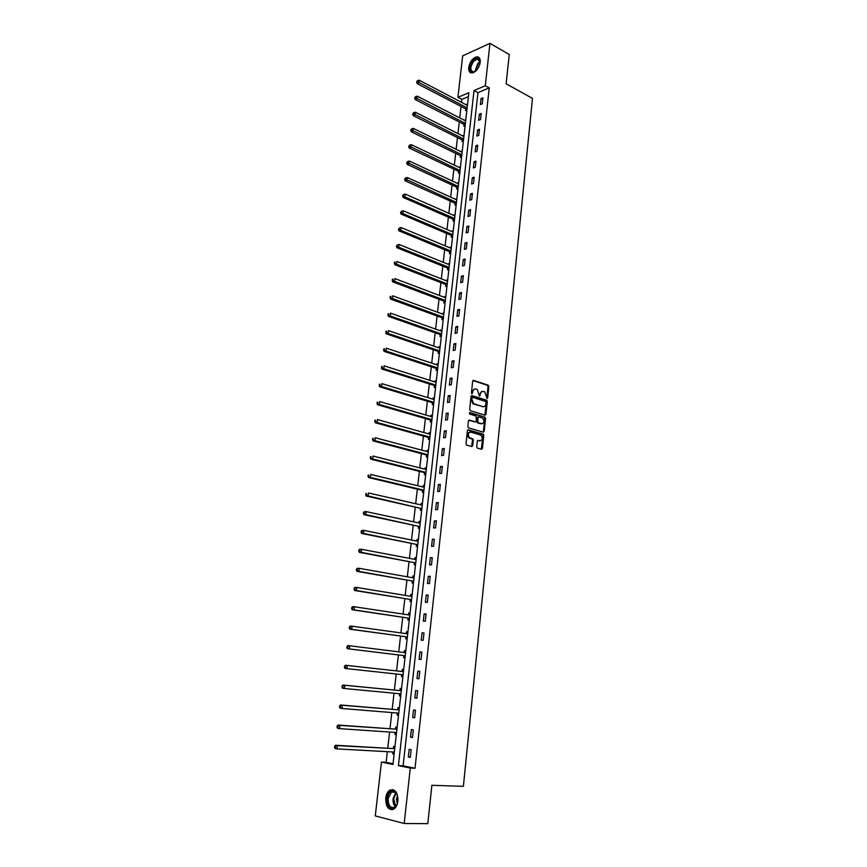 <?xml version="1.0" encoding="UTF-8"?>
<svg xmlns="http://www.w3.org/2000/svg" width="867" height="867" viewBox="0 0 867 867"><rect width="100%" height="100%" fill="white"/><g stroke="black" fill="none" stroke-linecap="round" stroke-linejoin="round"><path stroke-width="1.3" d="M487.016 398.527L487.655 397.942L488.836 386.476L488.251 385.186L473.599 380.385L472.667 381.209L471.431 392.794L471.93 393.748L472.743 391.656C473.122 389.597 474.119 388.709 475.723 389.001L477.305 389.554L479.429 396.111L480.318 394.073C480.697 392.014 481.673 391.136 483.266 391.429L484.826 391.96L487.016 398.527M486.777 398.365L488.056 386.595L487.471 385.306L472.948 380.548M471.702 393.607L471.962 391.776L472.743 391.656M479.278 396.002L479.538 394.182L480.318 394.073M385.728 798.149C386.248 794.313 387.625 791.647 389.857 790.14C395.135 788.677 397.823 792.33 397.91 801.097C397.4 804.923 396.035 807.6 393.824 809.117C388.47 810.602 385.772 806.939 385.728 798.149M468.711 67.453C469.947 61.611 472.634 58.056 476.774 56.821C479.31 56.81 480.459 58.642 480.22 62.316C478.985 68.168 476.308 71.723 472.19 72.98C469.621 73.001 468.451 71.159 468.711 67.453M476.698 446.787L477.24 448.055L481.521 449.269L482.453 448.391L483.786 435.429L483.244 434.161L468.353 429.826L467.411 430.693L466.012 443.806L466.554 445.074L471.778 446.559L472.721 445.671L473.306 440.078L472.764 438.81L469.665 437.846C467.508 434.844 467.866 432.936 470.727 432.113L480.849 435.082C482.995 438.041 482.648 439.948 479.819 440.794L478.216 440.338L477.283 441.205L476.698 446.787M489.953 43.35L509.254 54.491L506.144 83.796L532.479 98.394L463.39 786.336L431.874 785.296L427.81 823.65L404.195 823.498L375.27 815.923L381.458 762.093L392.957 764.466L468.841 92.715L457.906 97.332L462.675 55.878L489.953 43.35L485.292 85.757L474.021 90.515L398.408 765.594L410.297 768.054L404.195 823.498M489.237 87.903L477.966 92.639L403.112 765.81L415.011 768.27L489.237 87.903L485.292 85.757M415.011 768.27L410.297 768.054M485.043 415.195L485.964 414.35L487.287 401.54L486.712 400.251L471.984 395.601L471.052 396.436L469.676 409.376L470.239 410.676L485.043 415.195M485.542 418.436L484.209 431.322L483.287 432.178L468.559 427.886L467.855 426.542L468.44 420.95L469.383 420.094L475.387 421.882L476.319 421.026L476.146 416.062L469.665 414.079L469.925 412.584L484.978 417.157L485.542 418.436L484.751 418.523L483.428 431.408L484.209 431.322M481.044 98.578L480.383 104.593L482.258 103.823L482.919 97.808L481.044 98.578L482.735 99.488M479.321 114.238L478.649 120.285L480.535 119.538L481.196 113.49L479.321 114.238L481.012 115.127M477.576 129.985L476.904 136.076L478.79 135.36L479.462 129.259L477.576 129.985L479.288 130.863M475.831 145.84L475.149 151.963L477.034 151.27L477.717 145.136L475.831 145.84L477.544 146.686M474.065 161.782L473.382 167.938L475.279 167.277L475.95 161.11L474.065 161.782L475.788 162.617M472.287 177.822L471.605 184.021L473.501 183.381L474.184 177.171L472.287 177.822L474.021 178.645M470.51 193.97L469.816 200.201L471.713 199.594L472.407 193.341L470.51 193.97L472.244 194.772M468.711 210.215L468.017 216.49L469.925 215.905L470.608 209.619L468.711 210.215L470.456 210.995M466.912 226.558L466.208 232.876L468.115 232.313L468.809 225.984L466.912 226.558L468.657 227.327M465.091 243.009L464.387 249.36L466.294 248.829L466.999 242.467L465.091 243.009L466.858 243.757M463.26 259.558L462.555 265.952L464.463 265.443L465.167 259.038L463.26 259.558L465.037 260.284M461.428 276.215L460.713 282.653L462.62 282.165L463.336 275.728L461.428 276.215L463.206 276.92M459.575 292.97L458.86 299.451L460.767 298.996L461.482 292.515L459.575 292.97L461.352 293.664M457.711 309.844L456.985 316.357L458.903 315.935L459.618 309.411L457.711 309.844L459.499 310.505M455.836 326.816L455.11 333.372L457.028 332.982L457.754 326.415L455.836 326.816L457.635 327.466M453.95 343.896L453.213 350.496L455.142 350.127L455.869 343.516L453.95 343.896L455.76 344.524M452.054 361.084L451.317 367.727L453.235 367.391L453.972 360.737L452.054 361.084L453.864 361.702M450.136 378.391L449.399 385.078L451.328 384.764L452.065 378.077L450.136 378.391L451.967 378.977M448.217 395.807L447.47 402.526L449.399 402.255L450.146 395.515L448.217 395.807L450.049 396.371M446.277 413.331L445.53 420.094L447.459 419.856L448.206 413.071L446.277 413.331L448.12 413.873M444.327 430.964L443.579 437.781L445.508 437.564L446.267 430.747L444.327 430.964L446.18 431.495M442.365 448.716L441.606 455.576L443.546 455.403L444.305 448.532L442.365 448.716L444.229 449.225M440.393 466.587L439.634 473.49L441.574 473.349L442.333 466.424L440.393 466.587L442.257 467.075M438.409 484.577L437.64 491.524L439.58 491.405L440.349 484.447L438.409 484.577L440.284 485.032M436.404 502.676L435.635 509.677L437.575 509.59L438.355 502.589L436.404 502.676L438.29 503.12M434.4 520.904L433.619 527.949L435.559 527.895L436.339 520.839L434.4 520.904L436.285 521.316M432.373 539.252L431.582 546.34L433.533 546.318L434.313 539.22L432.373 539.252L434.269 539.642M430.325 557.709L429.544 564.851L431.495 564.872L432.275 557.719L430.325 557.709L432.243 558.077M428.276 576.306L427.485 583.48L429.436 583.534L430.227 576.338L428.276 576.306L430.195 576.642M426.206 595.011L425.404 602.251L427.366 602.337L428.168 595.087L426.206 595.011L428.135 595.336M424.126 613.858L423.324 621.13L425.285 621.26L426.087 613.966L424.126 613.858L426.065 614.15M422.034 632.812L421.221 640.149L423.183 640.312L423.996 632.964L422.034 632.812L423.985 633.094M419.921 651.908L419.108 659.288L421.069 659.484L421.893 652.092L419.921 651.908L421.882 652.157M417.796 671.134L416.984 678.558L418.945 678.796L419.769 671.351L417.796 671.134L419.769 671.351M415.661 690.479L414.838 697.957L416.81 698.238L417.634 690.739L415.661 690.479M413.505 709.965L412.681 717.497L414.654 717.811L415.477 710.268L413.505 709.965M411.337 729.581L410.503 737.167L412.486 737.514L413.321 729.916L411.337 729.581M409.159 749.337L408.314 756.967L410.297 757.357L411.142 749.706L409.159 749.337M468.397 96.649L461.84 99.402L461.504 102.328M461.038 106.435L459.727 117.89M459.261 121.965L457.939 133.54M457.483 137.593L456.14 149.297M455.684 153.318L454.33 165.142M453.875 169.141L452.509 181.084M452.054 185.05L450.677 197.123M450.233 201.068L448.835 213.26M448.391 217.184L446.982 229.506M446.538 233.396L445.118 245.838M444.673 249.707L443.243 262.289M442.799 266.115L441.346 278.827M440.913 282.631L439.45 295.474M439.016 299.256L437.532 312.228M437.109 315.978L435.613 329.092M435.191 332.809L433.673 346.063M433.251 349.748L431.723 363.132M431.311 366.784L429.761 380.31M429.349 383.94L427.789 397.606M427.377 401.204L425.805 415.011M425.394 418.566L423.8 432.525M423.399 436.058L421.785 450.157M421.384 453.647L419.758 467.898M419.368 471.355L417.721 485.758M417.33 489.183L415.672 503.727M415.282 507.119L413.602 521.815M413.223 525.174L411.522 540.033M411.142 543.349L409.43 558.359M409.051 561.643L407.327 576.815M406.948 580.056L405.203 595.38M404.835 598.598L403.068 614.085M402.711 617.25L400.922 632.899M400.565 636.031L398.755 651.854M398.397 654.943L396.577 670.917M396.23 673.995L394.387 690.056M394.03 693.221L392.187 709.336M391.819 712.566L389.977 728.735M389.597 732.051L387.744 748.264M387.354 751.678L386.14 762.321L393.033 763.74M467.551 104.159L466.24 104.809M465.763 109.025L465.579 110.629L466.88 110.098M465.807 119.635L464.484 120.318M464.008 124.512L463.823 126.127L465.124 125.617M464.04 135.209L462.718 135.935M462.241 140.096L462.057 141.722L463.368 141.223M462.274 150.88L460.941 151.627M460.464 155.778L460.279 157.404L461.591 156.927L460.355 155.659L461.797 155.128M460.496 166.637L459.152 167.429M458.686 171.547L458.502 173.194L459.803 172.728M458.697 182.504L457.353 183.327M456.887 187.424L456.703 189.071L458.004 188.627M456.898 198.456L455.543 199.312M455.077 203.387L454.893 205.045L456.205 204.623M455.088 214.517L453.723 215.406M453.257 219.449L453.073 221.118L454.384 220.717M453.257 230.665L451.88 231.597M451.425 235.618L451.241 237.298L452.552 236.908M451.425 246.922L450.038 247.886M449.594 251.874L449.399 253.565L450.71 253.197M449.572 263.275L448.185 264.283M447.74 268.239L447.545 269.94L448.857 269.594M447.719 279.738L446.321 280.778M445.876 284.701L445.681 286.424L446.993 286.088M445.844 296.286L444.522 296.612L444.435 297.37M444.002 301.272L443.806 302.995L445.118 302.691M443.958 312.954L442.636 313.258L442.549 314.071M442.105 317.951L441.91 319.685L443.232 319.392M442.072 329.72L440.739 330.002L440.642 330.88M440.208 334.727L440.013 336.472L441.336 336.201M440.165 346.594L438.832 346.854L438.735 347.786M438.301 351.601L438.095 353.357L439.428 353.107M438.247 363.576L436.914 363.815L436.805 364.801M436.372 368.594L436.177 370.361L437.499 370.133M436.318 380.656L434.985 380.873L434.866 381.935M434.443 385.685L434.237 387.473L435.57 387.256M434.367 397.855L433.045 398.051L432.915 399.167M432.492 402.895L432.286 404.683L433.619 404.499M432.416 415.163L431.083 415.336L430.953 416.518M430.531 420.202L430.325 422.012L431.658 421.839M430.444 432.568L429.111 432.731L428.97 433.966M428.558 437.629L428.352 439.45L429.685 439.298M428.471 450.103L427.128 450.233L426.987 451.544M426.575 455.164L426.369 456.996L427.702 456.876M426.477 467.736L425.133 467.855L424.982 469.22M424.57 472.818L424.364 474.661L425.708 474.552M424.472 485.498L423.129 485.585L422.966 487.016M422.565 490.581L422.359 492.434L423.692 492.348M422.457 503.359L421.113 503.424L420.939 504.93M420.538 508.463L420.332 510.327L421.676 510.262M420.419 521.349L419.075 521.392L418.902 522.964M418.501 526.453L418.295 528.328L419.639 528.296M418.371 539.447L417.027 539.469L416.843 541.106M416.453 544.563L416.236 546.459L417.58 546.448M416.312 557.665L414.968 557.665L414.773 559.378M414.393 562.802L414.177 564.699L415.521 564.71M414.242 576.013L412.898 575.981L412.692 577.758M412.313 581.15L412.096 583.058L413.44 583.101M412.161 594.469L410.806 594.415L410.6 596.268M410.221 599.617L410.004 601.546L411.348 601.6M410.058 613.056L408.704 612.98L408.487 614.898M408.119 618.214L407.891 620.143L409.246 620.23M407.945 631.761L406.59 631.664L406.374 633.604M405.994 636.931L405.778 638.881L407.132 638.99M405.821 650.597L404.466 650.467L404.239 652.428M403.859 655.766L403.643 657.728L404.997 657.869M402.321 669.4L403.675 669.552L402.321 669.4L402.093 671.372M401.714 674.732L401.497 676.715L402.852 676.878L401.497 676.715M401.519 688.626L400.164 688.452L399.936 690.435M399.557 693.828L399.329 695.822L400.684 696.006M399.351 707.84L397.986 707.635L397.769 709.639M397.379 713.053L397.151 715.047L398.517 715.264M397.162 727.185L395.807 726.958L395.58 728.963M395.179 732.442L394.962 734.414L396.317 734.652M394.962 746.65L393.607 746.4L393.369 748.427M392.968 751.982L392.751 753.911L394.117 754.182M386.14 762.321L381.458 762.093M461.84 99.402L457.906 97.332M477.966 92.639L474.021 90.515M403.112 765.81L398.408 765.594M466.251 104.69L467.421 105.308M464.506 120.155L465.677 120.751M462.74 135.718L463.921 136.303M460.973 151.367L462.154 151.942M459.185 167.114L460.377 167.678M457.397 182.948L458.589 183.511M455.587 198.89L456.79 199.432M453.777 214.929L454.98 215.46M451.945 231.066L453.159 231.576M450.103 247.301L451.328 247.799M448.261 263.633L449.474 264.132M446.397 280.074L447.621 280.55M444.522 296.612L445.757 297.078M442.636 313.258L443.882 313.702M440.739 330.002L441.986 330.435M438.832 346.854L440.089 347.277M436.914 363.815L438.171 364.227M434.985 380.873L436.242 381.274M433.045 398.051L434.302 398.441M431.083 415.336L432.351 415.705M429.111 432.731L430.39 433.088M427.128 450.233L428.417 450.58M425.133 467.855L426.423 468.18M423.129 485.585L424.429 485.899M421.113 503.424L422.413 503.727M419.075 521.392L420.387 521.674M417.027 539.469L418.338 539.74M414.968 557.665L416.29 557.914M412.898 575.981L414.22 576.219M410.806 594.415L412.139 594.643M408.704 612.98L410.048 613.186M406.59 631.664L407.934 631.848M404.466 650.467L405.81 650.629M416.984 678.558L418.945 678.774M414.838 697.957L416.821 698.152M399.329 695.822L400.695 695.941M412.681 717.497L414.664 717.659M397.151 715.047L398.527 715.167M410.503 737.167L412.508 737.297M394.962 734.414L396.338 734.512M408.314 756.967L410.329 757.075M392.751 753.911L394.138 753.987M481.998 391.45L479.538 394.182M474.433 389.023L471.962 391.776M484.87 415.141L486.495 401.649L485.921 400.359L471.345 395.753M486.029 402.375L485.553 401.443L472.721 397.411L472.071 397.996L471.897 399.589L473.74 403.729L482.93 406.623C484.523 406.905 485.498 406.005 485.867 403.957L486.029 402.375M472.352 397.465L471.29 398.105L472.071 397.996M483.374 406.71L472.959 403.838L471.117 399.698L471.29 398.105M483.092 432.124L483.428 431.408M468.776 420.246L475.094 421.915M469.426 412.768L484.848 417.103M481.553 423.714C484.393 422.868 484.718 420.972 482.529 418.013L478.779 416.843L477.847 417.688L478.02 422.641L481.814 423.768M478.281 416.897L477.056 417.786L477.847 417.688M480.773 423.8L477.229 422.738L477.056 417.786M484.751 418.523L484.057 417.2M480.047 440.848L477.63 440.479M469.686 432.145C467.031 433.24 466.76 435.169 468.874 437.922L470.109 438.03M471.572 446.494L472.515 440.165L471.973 438.897L469.318 438.117M481.315 449.214L482.995 435.516L482.453 434.248L467.747 429.967M467.411 105.416L419.238 80.219L418.924 82.766L417.125 83.59L465.362 108.678L466.782 110.142M417.385 81.682L417.504 80.664L416.659 82.007L417.385 81.682L467.129 107.898M417.504 80.664L419.238 80.219M417.125 83.59L416.659 82.007M476.763 70.064C470.824 76.719 467.248 66.987 473.219 60.625C476.525 57.46 478.779 57.493 479.982 60.723L479.895 64.05M480.123 62.056L477.316 58.999L473.75 61.189C469.936 67.084 469.903 70.671 473.653 71.928L475.279 71.354M478.963 57.482L477.381 57.222L472.948 59.942C468.971 65.48 468.31 69.794 470.965 72.871M387.3 798.366C388.633 792.026 391.212 789.815 395.059 791.723C397.227 793.717 398.148 796.773 397.845 800.913L397.444 803.005C395.124 812.455 385.891 808.098 387.3 798.366M397.281 795.18L395.352 792.319L391.461 792.048L388.156 798.474C388.199 805.508 390.367 808.434 394.648 807.253L397.01 804.305M397.238 803.687L396.447 798.962L397.476 795.798M392.859 789.577L390.627 790.216C388.416 791.712 387.04 794.367 386.53 798.182C386.248 804.934 388.156 808.781 392.231 809.745M465.655 120.925L417.276 96.183L416.962 98.751L415.152 99.542L463.607 124.176L465.059 125.639M415.412 97.657L415.542 96.627L414.686 97.971L415.412 97.657L465.373 123.417M415.542 96.627L417.276 96.183M415.152 99.542L414.686 97.971M463.899 136.52L415.304 112.244L414.99 114.823L413.169 115.593L461.851 139.76L463.314 141.245M413.429 113.729L413.559 112.699L412.703 114.043L413.429 113.729L463.607 139.023M413.559 112.699L415.304 112.244M413.169 115.593L412.703 114.043M462.122 152.213L413.321 128.403L412.995 131.004L411.186 131.751L460.355 155.659M411.435 129.909L411.565 128.869L410.709 130.213L411.435 129.909L461.84 154.738M411.565 128.869L413.321 128.403M411.186 131.751L410.709 130.213M460.334 167.992L411.316 144.67L410.991 147.292L409.181 148.008L458.285 171.222L459.803 172.717M409.43 146.187L409.56 145.147L408.704 146.48L409.43 146.187L460.052 170.539M409.56 145.147L411.316 144.67M409.181 148.008L408.704 146.48M458.545 183.88L409.3 161.045L408.986 163.679L407.165 164.362L456.486 187.088L458.014 188.583M407.414 162.573L407.544 161.522L406.677 162.844L407.414 162.573L458.253 186.438M407.544 161.522L409.3 161.045M407.165 164.362L406.677 162.844M456.736 199.854L407.284 177.518L406.948 180.163L405.127 180.824L454.676 203.062L456.215 204.536M405.377 179.057L405.507 177.995L404.651 179.328L405.377 179.057L456.454 202.434M405.507 177.995L407.284 177.518M405.127 180.824L404.651 179.328M454.926 215.937L405.236 194.089L404.911 196.755L403.09 197.394L452.856 219.134L454.395 220.597M403.328 195.649L403.458 194.587L402.602 195.909L454.633 218.527M403.458 194.587L405.236 194.089M403.09 197.394L402.602 195.909M453.094 232.118L403.188 210.768L402.862 213.455L401.031 214.062L451.024 235.293L452.574 236.745M401.269 212.35L401.41 211.277L400.543 212.588L452.802 234.719M401.41 211.277L403.188 210.768M401.031 214.062L400.543 212.588M451.252 248.395L401.128 227.566L400.792 230.264L398.961 230.839L449.182 251.56L450.732 253.001M399.199 229.159L399.329 228.075L398.473 229.387L450.959 251.007M399.329 228.075L401.128 227.566M398.961 230.839L398.473 229.387M449.409 264.771L399.048 244.461L398.712 247.182L396.88 247.724L447.329 267.936L448.889 269.355M397.119 246.065L397.249 244.982L396.382 246.293L449.106 267.404M397.249 244.982L399.048 244.461M396.88 247.724L396.382 246.293M447.545 281.255L396.956 261.466L396.62 264.207L394.788 264.728L445.465 284.398L447.025 285.817M395.016 263.091L395.157 261.997L394.29 263.297L447.242 283.899M395.124 261.997L394.42 262.202M394.788 264.728L394.29 263.297M445.671 297.836L394.853 278.578L394.518 281.341L392.675 281.829L443.579 300.968L445.161 302.377M392.903 280.225L393.044 279.12L392.177 280.42L445.367 300.502L443.579 300.968L445.367 300.567M392.307 279.315L393.044 279.12M392.675 281.829L392.177 280.42M443.785 314.526L392.729 295.81L392.393 298.584L390.562 299.05L441.693 317.647L443.275 319.034M390.779 297.468L390.919 296.351L390.042 297.652L443.481 317.203M390.183 296.547L390.919 296.351M390.562 299.05L390.042 297.652M441.888 331.313L390.605 313.15L390.258 315.935L388.416 316.368L439.786 334.424L441.379 335.8M388.644 314.819L388.774 313.702L387.907 314.992L390.258 315.935L441.585 334.012M388.048 313.876L388.774 313.702M388.416 316.368L387.907 314.992M439.981 348.209L388.459 330.609L388.113 333.416L386.27 333.817L437.878 351.308L439.471 352.674M386.487 332.289L386.628 331.161L385.75 332.451L388.113 333.416L439.667 350.929M385.891 331.324L386.628 331.161M386.27 333.817L385.75 332.451M438.063 365.213L386.292 348.166L385.945 350.994L384.103 351.373L435.949 368.302L437.553 369.656M384.319 349.878L384.46 348.74L383.582 350.019L385.945 350.994L437.748 367.955M383.723 348.892L384.46 348.74M384.103 351.373L383.582 350.019M436.123 382.336L384.124 365.852L383.767 368.703L381.924 369.039L434.02 385.403L435.624 386.747M382.141 367.575L382.271 366.438L381.404 367.706L383.767 368.703L435.808 385.078M381.534 366.568L382.271 366.438M381.924 369.039L381.404 367.706M434.183 399.557L381.935 383.658L381.578 386.519L379.735 386.823L432.069 402.613L433.684 403.935M379.941 385.392L380.082 384.244L379.204 385.512L381.578 386.519L433.868 402.321L432.069 402.613M379.345 384.374L380.082 384.244M379.735 386.823L379.204 385.512M432.134 416.854L379.735 401.573L379.378 404.455L377.524 404.726L430.108 419.931L431.733 421.243M377.73 403.328L377.871 402.169L376.993 403.437L379.378 404.455L431.907 419.671L430.108 419.931M377.134 402.288L377.871 402.169M377.524 404.726L376.993 403.437M430.249 434.324L377.513 419.606L377.156 422.511L375.303 422.749L428.125 437.358L429.761 438.659M471.735 446.332L472.688 445.855M471.93 445.757L472.634 445.681M375.498 421.373L375.649 420.213L374.902 420.311L374.761 421.47L377.156 422.511L429.934 437.131M374.902 420.311L375.649 420.213M375.303 422.749L374.761 421.47M428.265 451.88L375.281 437.759L374.923 440.685L373.07 440.891L426.141 454.904L427.778 456.183M373.265 439.547L373.406 438.377L372.669 438.464L372.517 439.634L374.923 440.685L427.951 454.709M372.669 438.464L373.406 438.377M373.07 440.891L372.517 439.634M426.271 469.546L373.038 456.042L372.669 458.979L370.816 459.163L424.136 472.558L425.784 473.826M371.011 457.841L371.152 456.671L370.415 456.746L370.263 457.917L372.669 458.979L425.946 472.396L424.136 472.558M370.415 456.746L371.152 456.671M370.816 459.163L370.263 457.917M424.266 487.33L370.773 474.444L370.404 477.403L368.551 477.544L422.131 490.321L423.779 491.578M424.288 487.059L423.746 487.211M368.735 476.265L368.887 475.083L368.139 475.138L367.998 476.319L370.404 477.403L423.941 490.191M368.139 475.138L368.887 475.083M368.551 477.544L367.998 476.319M422.24 505.223L368.497 492.965L368.128 495.946L366.264 496.054L420.105 508.203L421.763 509.438M422.283 504.897L421.611 505.082M366.448 494.808L366.6 493.616L365.852 493.659L365.711 494.851L368.128 495.946L420.105 508.203M365.852 493.659L366.6 493.616M366.264 496.054L365.711 494.851M420.202 523.245L366.199 511.617L365.831 514.619L363.967 514.695L418.067 526.204L419.736 527.429M420.246 522.855L419.465 523.083M364.151 513.47L364.292 512.278L363.555 512.31L363.403 513.502L365.831 514.619L418.067 526.204M363.555 512.31L364.335 511.693L366.199 511.617L364.292 512.278M363.967 514.695L363.403 513.502M418.154 541.376L363.891 530.387L363.522 533.411L361.658 533.454L416.008 544.324L417.688 545.527M417.807 544.433L416.301 544.454L417.807 544.454M418.208 540.921L417.309 541.203M361.832 532.273L361.983 531.059L361.236 531.081L361.084 532.284L363.522 533.411L416.008 544.324M361.236 531.081L362.027 530.431L363.891 530.387L361.983 531.059M361.658 533.454L361.084 532.284M416.095 559.627L361.572 549.299L361.192 552.333L359.328 552.344L413.938 562.553L415.629 563.745M415.748 562.705L414.253 562.694L415.748 562.716M416.149 559.107L415.13 559.443M359.502 551.184L359.653 549.971L358.905 549.981L358.754 551.195L361.192 552.333L413.938 562.553M358.905 549.981L359.707 549.299L361.572 549.299L359.653 549.971M359.328 552.344L358.754 551.195M414.025 577.996L359.231 568.329L358.851 571.386L356.987 571.353L411.868 580.912L413.559 582.082M414.09 577.422L412.941 577.801M357.15 570.237L357.302 569.012L356.554 569.001L356.402 570.226L358.851 571.386L411.868 580.912M356.554 569.001L357.367 568.297L359.231 568.329L357.302 569.012M356.987 571.353L356.402 570.226M411.933 596.485L356.868 587.49L356.489 590.568L354.625 590.503L409.766 599.39L411.467 600.549M411.998 595.846L410.741 596.29M354.787 589.419L354.939 588.184L354.191 588.162L354.039 589.397L356.489 590.568L409.766 599.39M354.191 588.162L355.004 587.425L356.868 587.49L354.939 588.184M354.625 590.503L354.039 589.397M409.831 615.093L354.495 606.781L354.115 609.891L352.251 609.783L407.663 617.987L409.376 619.125M409.907 614.4L408.52 614.898M352.403 608.732L352.555 607.496L351.807 607.453L351.655 608.699L354.115 609.891L407.663 617.987M351.807 607.453L352.631 606.683L354.495 606.781L352.555 607.496M352.251 609.783L351.655 608.699M407.707 633.831L352.11 626.212L351.72 629.334L349.856 629.193L405.539 636.703L407.262 637.83M407.793 633.073L406.287 633.636M350.008 628.185L350.16 626.928L349.412 626.874L349.26 628.131L351.72 629.334L405.539 636.703M349.412 626.874L350.235 626.072L352.11 626.212L350.16 626.928M349.856 629.193L349.26 628.131M405.583 652.699L349.704 645.774L349.314 648.917L347.439 648.733L403.404 655.55L405.138 656.655M405.669 651.865L404.022 652.504M347.591 647.768L347.754 646.5L346.995 646.435L346.843 647.692L349.314 648.917L403.404 655.55M346.995 646.435L347.83 645.59L349.704 645.774L347.754 646.5M347.439 648.733L346.843 647.692M401.41 674.559L402.992 675.61M403.534 670.787L401.605 671.47L345.413 665.249L347.288 665.466L346.898 668.641L403.09 674.743M401.605 671.47L347.288 665.466L344.567 666.127L344.416 667.395L345.164 667.482L345.315 666.214M345.164 667.482L346.898 668.641L345.023 668.414L344.416 667.395M344.567 666.127L345.413 665.249M399.405 693.73L400.836 694.695M401.388 689.839L399.438 690.555L342.964 685.049L344.849 685.298L344.448 688.496L400.933 693.871M399.438 690.555L344.849 685.298L342.118 685.96L341.966 687.228L342.714 687.336L342.877 686.057M342.714 687.336L344.448 688.496L342.573 688.235L341.966 687.228M342.118 685.96L342.964 685.049M397.335 713.021L398.668 713.899M399.221 709.011L397.27 709.759L340.514 704.979L342.389 705.272L341.988 708.491L398.755 713.14M397.27 709.759L342.389 705.272L339.658 705.922L339.496 707.212L340.254 707.331L340.406 706.041M340.254 707.331L341.988 708.491L340.113 708.187L339.496 707.212M339.658 705.922L340.514 704.979M395.254 732.442L396.479 733.244M397.043 728.323L395.07 729.093L338.032 725.05L339.918 725.386L339.517 728.627L396.566 732.528M395.07 729.093L339.918 725.386L337.176 726.037L337.014 727.326L337.772 727.456L337.924 726.167M337.772 727.456L339.517 728.627L337.642 728.28L337.014 727.326M337.176 726.037L338.032 725.05M393.152 751.992L394.279 752.708M394.843 747.755L392.87 748.557L335.54 745.273L337.426 745.642L337.025 748.904L394.117 752.047M392.87 748.557L337.426 745.642L334.673 746.281L334.521 747.582L335.269 747.733L335.431 746.433M335.269 747.733L337.025 748.904L335.139 748.524L334.521 747.582M334.673 746.281L335.54 745.273M486.864 398.051L487.655 397.942M471.8 393.271L472.58 393.163M479.375 395.677L480.155 395.569M473.035 380.472L473.599 380.385M487.362 385.262L488.143 385.143M488.056 386.595L488.836 386.476M485.802 400.316L486.593 400.207M486.495 401.649L487.287 401.54M485.173 414.448L485.964 414.35M471.117 399.698L471.897 399.589M473.371 404.011L474.151 403.903M482.15 406.731L482.93 406.623M474.596 421.969L475.387 421.882M476.677 421.46L477.457 421.362M477.381 422.793L478.161 422.706M479.039 440.88L479.819 440.794M471.811 438.821L472.602 438.745M472.515 440.165L473.306 440.078M482.301 434.183L483.092 434.096M482.995 435.516L483.786 435.429M481.662 448.467L482.453 448.391M465.362 108.678L467.118 107.963M465.655 108.906L467.085 108.321M474.932 71.538L477.815 63.454L480.08 61.665M480.112 62.251L478.248 63.8L475.43 71.257M395.298 806.754C393.531 804.814 392.794 802.094 393.087 798.583L395.731 792.666M396.1 793.067L393.705 798.637L395.688 806.364M463.607 124.176L465.373 123.482M463.899 124.393L465.33 123.829M461.851 139.76L463.607 139.088M462.133 139.977L463.563 139.435M460.074 155.442L461.829 154.792M458.285 171.222L460.041 170.593M458.578 171.438L460.009 170.929M456.486 187.088L458.253 186.492M456.779 187.305L458.209 186.817M454.676 203.062L456.443 202.488M454.969 203.268L456.41 202.802M452.856 219.134L454.622 218.582M453.148 219.34L454.59 218.885M451.024 235.293L452.791 234.773M451.317 235.499L452.758 235.076M449.182 251.56L450.959 251.062M449.474 251.766L450.916 251.354M447.329 267.936L449.106 267.459M447.621 268.131L449.073 267.74M445.757 284.593L447.209 284.235M443.882 301.163L445.335 300.816M441.693 317.647L443.481 317.246L441.737 317.669M441.997 317.842L443.449 317.517M439.786 334.424L441.574 334.055M440.089 334.619L441.552 334.315M437.878 351.308L439.667 350.972M438.182 351.493L439.634 351.222M435.949 368.302L437.748 367.987M436.264 368.486L437.716 368.237M434.02 385.403L435.808 385.121M434.324 385.587L435.787 385.349M432.373 402.787L433.836 402.581M430.411 420.105L431.874 419.921M428.125 437.358L429.934 437.163M428.439 437.532L429.902 437.369M426.141 454.904L427.94 454.731M426.456 455.067L427.919 454.926M424.451 472.721L425.925 472.602M422.131 490.321L423.941 490.213M422.446 490.484L423.92 490.397M420.419 508.365L421.893 508.3M418.382 526.356L419.856 526.323M412.183 581.053L413.667 581.096M410.091 599.531L411.576 599.596M409.289 615.017L409.831 615.05M407.989 618.117L409.473 618.214M406.666 633.69L407.718 633.777M405.875 636.844L407.36 636.963M404.098 652.483L405.593 652.623M403.74 655.68L405.225 655.831M401.952 671.426L403.448 671.589M401.594 674.645L403.079 674.819M399.795 690.5L401.291 690.696M399.427 693.741L400.922 693.947M397.617 709.694L399.113 709.921M397.931 713.075L398.744 713.194M395.428 729.028L396.923 729.288M393.228 748.492L394.723 748.774M487.471 385.306L488.251 385.186M485.921 400.359L486.712 400.251M472.959 403.838L473.74 403.729M477.229 422.738L478.02 422.641M484.198 417.255L484.978 417.157M468.874 437.922L469.665 437.846M471.973 438.897L472.764 438.81M482.453 434.248L483.244 434.161M479.679 60.322L477.316 58.999M480.015 61.275L479.982 60.723M395.352 792.319L395.059 791.723M395.124 792.156L391.461 792.048M439.851 334.456L441.574 334.098M437.954 351.341L439.667 351.016M436.058 368.345L437.737 368.052M434.139 385.457L435.798 385.186M432.21 402.667L433.858 402.44M430.26 419.996L431.896 419.791M428.309 437.434L429.924 437.261M426.336 454.991L427.93 454.839M424.353 472.645L425.935 472.526M422.359 490.429L423.92 490.332M420.354 508.322L421.904 508.246M418.338 526.323L419.866 526.28"/></g></svg>
